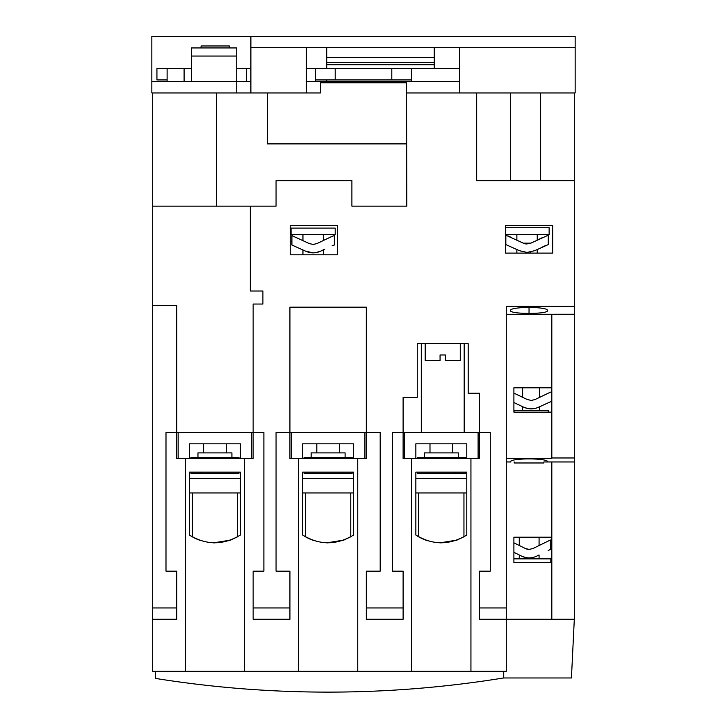 <?xml version="1.0" encoding="UTF-8"?>
<svg xmlns="http://www.w3.org/2000/svg" width="727" height="727" viewBox="0 0 727 727"><rect width="100%" height="100%" fill="white"/><g stroke="black" fill="none" stroke-linecap="round" stroke-linejoin="round"><path stroke-width="1.09" d="M306.34 81.624L320.489 81.624L320.489 92.947L306.34 92.947L306.34 47.673M250.879 92.947L250.879 36.35L151.843 36.35L151.843 92.947L306.34 92.947M152.688 92.947L152.688 671.33L506.283 671.33L506.283 619.268L551.82 619.268L551.82 461.954L547.086 461.954A18.393 2.563 180 0 0 547.431 461.454A18.393 2.563 180 0 0 529.038 458.901A18.393 2.563 180 0 0 510.645 461.454A18.393 2.563 180 0 0 510.99 461.954L506.283 461.954M326.714 68.611L326.714 57.478L434.246 57.478L434.246 47.673M326.714 57.478L326.714 47.673M326.714 62.431L434.246 62.431L434.246 57.478M326.714 64.703L434.246 64.703L434.246 62.431M228.814 540.688L231.831 539.598L228.823 540.679M189.474 535.027C206.295 545.35 223.271 545.35 240.41 535.027L240.41 472.123L189.474 472.123L189.474 535.027A45.274 45.274 0 0 0 201.125 540.706L193.128 537.262M193.437 537.426L195.618 538.534M196.753 539.052L201.052 540.679M213.456 542.842L214.81 542.86M228.696 540.724L231.904 539.57A45.274 45.274 0 0 1 228.569 540.761M200.988 540.661L198.053 539.598L200.988 540.661M341.999 540.688L345.016 539.598L342.008 540.679M302.659 535.027C319.48 545.35 336.456 545.35 353.595 535.027L353.595 472.123L302.659 472.123L302.659 535.027A45.274 45.274 0 0 0 314.309 540.706L306.312 537.262M306.621 537.426L308.802 538.534M309.938 539.052L314.237 540.679M326.641 542.842L327.995 542.86M341.881 540.724L344.071 539.961M344.28 539.888L345.098 539.561A45.274 45.274 0 0 1 341.754 540.761M314.173 540.661L311.238 539.598L314.182 540.661M310.056 539.098L306.058 537.117L310.002 539.08M415.853 535.027C432.665 545.35 449.649 545.35 466.779 535.027L466.779 472.123L415.853 472.123L415.853 535.027A45.274 45.274 0 0 0 427.494 540.706L419.506 537.262M419.806 537.426L421.987 538.534M423.132 539.052L427.421 540.679M439.835 542.842L441.189 542.86M455.066 540.724L458.283 539.561A45.274 45.274 0 0 1 454.948 540.761M427.358 540.661L424.423 539.598L427.367 540.661M326.714 81.624L326.714 79.925M201.079 47.946L201.079 45.974L229.368 45.974L229.368 47.946M434.246 68.611L434.246 64.703M538.571 407.211L536.29 408.092M525.058 407.765L527.502 408.465M525.221 548.44L513.898 542.833M525.712 557.545L521.722 556.182M155.215 671.33L155.587 678.436A1094.807 1094.807 0 0 0 503.566 677.973L571.431 677.973L574.312 619.268L551.82 619.268M503.729 671.33L503.729 677.973M470.942 671.33L470.942 458.537L411.691 458.537L411.691 671.33M417.262 472.123L417.262 473.25L427.167 473.25L427.167 472.123M465.371 472.123L465.371 473.25L427.167 473.25M455.465 472.123L455.465 473.25M466.779 478.63L415.853 478.63M415.853 492.961L466.779 492.961M418.679 492.961L418.679 536.799M463.953 492.961L463.953 536.799L456.829 540.125L439.917 542.842M479.52 607.945L506.283 607.945L506.283 619.268L479.52 619.268L479.52 571.158L490.271 571.158L490.271 432.51L403.112 432.51L403.112 458.537L411.691 458.537M470.942 458.537L479.52 458.537L479.52 393.225L468.197 393.225L468.197 343.653L417.262 343.653L417.262 397.415L403.112 397.415L403.112 432.51L392.362 432.51L392.362 571.158L403.112 571.158L403.112 619.268L366.326 619.268L366.326 607.945L403.112 607.945M417.262 458.537L417.262 457.41L465.371 457.41L465.371 458.537M424.341 457.41L424.341 452.885L458.292 452.885L458.292 457.41M429.993 443.824L429.993 452.885M452.639 443.824L452.639 452.885M455.465 458.537L455.465 457.41M427.167 458.537L427.167 457.41M415.853 458.537L415.853 443.824L466.779 443.824L466.779 458.537M357.748 671.33L357.748 458.537L298.506 458.537L298.506 671.33M304.077 472.123L304.077 473.25L313.982 473.25L313.982 472.123M352.177 472.123L352.177 473.25L313.982 473.25M342.281 472.123L342.281 473.25M353.595 478.63L302.659 478.63M302.659 492.961L353.595 492.961M305.494 492.961L305.494 536.799M350.768 492.961L350.768 536.799L343.635 540.125L326.732 542.842M244.563 671.33L244.563 458.537L185.321 458.537L185.321 671.33M190.892 472.123L190.892 473.25L200.797 473.25L200.797 472.123M238.992 472.123L238.992 473.25L200.797 473.25M229.087 472.123L229.087 473.25M240.41 478.63L189.474 478.63M189.474 492.961L240.41 492.961M192.301 492.961L192.301 536.799M237.575 492.961L237.575 536.799L230.45 540.125L213.547 542.842M244.563 458.537L253.141 458.537L253.141 432.51L176.743 432.51L176.743 458.537L185.321 458.537M178.151 432.51L178.151 458.537M251.724 458.537L251.724 432.51M189.474 458.537L189.474 443.824L240.41 443.824L240.41 458.537M203.624 443.824L203.624 452.885M226.261 443.824L226.261 452.885M197.962 457.41L197.962 452.885L231.922 452.885L231.922 457.41M238.992 458.537L238.992 457.41L190.892 457.41L190.892 458.537M229.087 458.537L229.087 457.41M200.797 458.537L200.797 457.41M152.688 607.945L176.743 607.945L176.743 571.158L165.992 571.158L165.992 432.51L176.743 432.51L176.743 305.449L152.688 305.449M176.743 607.945L176.743 619.268L152.688 619.268M364.918 458.537L364.918 432.51L289.928 432.51L289.928 458.537L298.506 458.537M152.688 206.132L250.315 206.132L250.315 291.018L262.901 291.018L262.901 304.04L253.141 304.04L253.141 432.51L263.892 432.51L263.892 571.158L253.141 571.158L253.141 619.268L289.928 619.268L289.928 571.158L276.06 571.158L276.06 432.51L289.928 432.51L289.928 307.176L366.326 307.176L366.326 432.51L364.918 432.51M357.748 458.537L366.326 458.537L366.326 432.51L380.194 432.51L380.194 571.158L366.326 571.158L366.326 607.945M291.345 432.51L291.345 458.537M302.659 458.537L302.659 443.824L353.595 443.824L353.595 458.537M316.808 443.824L316.808 452.885M339.445 443.824L339.445 452.885M311.147 457.41L311.147 452.885L345.107 452.885L345.107 457.41M352.177 458.537L352.177 457.41L304.077 457.41L304.077 458.537M342.281 458.537L342.281 457.41M313.982 458.537L313.982 457.41M478.102 458.537L478.102 432.51M404.53 432.51L404.53 458.537M167.119 79.925L156.932 79.925L156.932 68.611L167.119 68.611L167.119 81.624M191.455 68.611L167.119 68.611M250.879 68.611L236.729 68.611M306.34 68.611L315.391 68.611L315.391 81.624M459.709 68.611L315.391 68.611M391.798 68.611L391.798 79.925L315.391 79.925M335.202 68.611L335.202 79.925M411.609 79.925L391.798 79.925M506.283 607.945L506.283 306.303L574.312 306.303L574.312 314.255L506.283 314.309L551.82 314.282L551.82 458.373L506.283 458.373M514.18 461.954L514.28 462.981L543.796 462.981L543.896 461.954L547.086 461.954M539.67 387.8L539.67 397.278L550.185 392.307L534.963 399.568L531.155 400.45L532.527 400.341M526.93 399.359L513.898 393.134L522.64 397.278L522.64 387.8M531.137 400.45L527.011 399.396M531.192 400.45L530.446 400.423M551.82 391.789L550.185 392.307M513.898 402.531L523.558 407.12C528.629 409.428 533.691 409.428 538.762 407.12L551.82 401.186M531.419 408.856L530.774 408.847M527.702 408.51L524.067 407.356M522.64 406.684L522.64 410.437M539.67 406.684L539.67 410.437M532.664 408.783L534.718 408.492M537.262 407.765L538.062 407.438M514.034 412.136L514.034 410.437L548.276 410.437L548.276 412.136M527.511 408.474L523.558 407.12M551.82 387.8L513.898 387.8L513.898 412.136L551.82 412.136M513.898 552.311L521.577 556.119C526.648 558.481 531.71 558.481 536.78 556.119L538.934 555.046M539.08 537.208L539.08 545.486M519.278 537.208L519.278 545.486M526.539 548.994L529.174 549.412L525.376 548.521M539.08 554.974L539.08 558.863M519.278 554.974L519.278 558.863M548.203 550.475L550.403 549.485L550.403 539.997L532.982 548.521L529.174 549.412M550.821 562.671L550.821 558.863L513.898 558.863M551.82 537.208L513.898 537.208L513.898 562.671L551.82 562.671M250.315 206.132L276.06 206.132L276.06 180.669L351.895 180.669L351.895 206.132L406.793 206.132L406.511 81.624L459.709 81.624M406.793 143.882L267.291 143.882L267.291 92.947M320.489 82.76L406.511 82.76M253.141 607.945L289.928 607.945M421.306 432.51L421.306 343.653M464.18 432.51L464.18 343.653M425.186 343.653L425.186 360.628L440.062 360.628L440.062 354.976L445.397 354.976L440.062 354.976M445.397 354.976L445.397 360.628L460.273 360.628L460.273 343.653M510.645 310.093L510.645 310.956L510.645 310.093C511.263 308.802 515.916 307.939 524.621 307.494L533.454 307.494C542.151 307.939 546.813 308.802 547.431 310.093L547.431 310.956C546.295 312.501 540.161 313.31 529.038 313.373C517.906 313.31 511.781 312.501 510.645 310.956L510.817 311.31M522.077 313.237L529.038 313.373L529.038 307.494M574.312 619.268L574.312 457.974L551.82 457.974M574.312 457.974L574.312 314.255M574.312 461.954L551.82 461.954M534.1 313.31L535.99 313.237M546.722 311.656L547.322 311.229M216.355 92.947L216.355 206.132M191.455 47.946L236.748 47.946L236.748 56.052L191.455 56.052L191.455 47.946M246.353 68.611L246.353 81.624M184.095 68.611L184.095 81.624M151.843 81.624L236.729 81.624L236.729 92.947M320.489 81.624L406.511 81.624M411.609 68.611L411.609 81.624M250.879 81.624L236.729 81.624L236.748 56.052M191.455 81.624L191.455 56.052M574.312 92.947L574.312 306.303M574.312 180.669L476.685 180.669L476.685 92.947M406.793 92.947L575.157 92.947L575.157 47.673L250.879 47.673M337.464 225.37L290.209 225.37L290.209 254.795L337.464 254.795L337.464 225.37M505.41 225.37L505.41 253.105L552.665 253.105L552.665 225.37L505.41 225.37M316.899 243.6L313.128 244.454L309.329 243.581L291.909 235.621L291.909 245.026L305.531 251.133L313.128 252.86M323.315 240.392L323.315 234.43L323.315 240.483L332.157 236.32L316.936 243.581M311.047 252.742L305.531 251.133C310.602 253.432 315.663 253.432 320.734 251.133L324.742 249.207M320.289 251.342L318.653 251.978M323.315 249.888L323.315 254.795L323.315 249.888M318.926 251.878L316.699 252.496M315.527 252.696L320.453 251.26M302.941 249.888L302.941 254.795L302.941 249.888M302.941 234.43L302.941 240.492M332.157 245.726L334.356 245.026L334.356 235.621L332.157 236.32M291.064 228.105L291.064 234.43L335.202 234.43L335.202 228.105L291.064 228.105M505.41 234.43L549.13 234.43L549.13 227.705L505.41 227.705M537.244 234.43L537.244 240.055L542.778 237.429M527.057 244.027L523.258 243.145L505.838 235.194L505.838 244.59L519.451 250.697L527.057 252.433L534.654 250.697L548.276 244.59L548.276 235.194L530.91 243.127M516.87 234.43L516.87 240.055M530.855 243.145L523.258 243.145L518.851 241.01M519.451 250.697L527.057 252.433L519.451 250.697M511.444 237.484L508.028 235.893M526.257 243.99L525.294 243.845M542.76 246.844L546.086 245.29M537.244 249.452L537.244 253.105M516.87 249.452L516.87 253.105M530.001 252.178L531.01 251.978M510.645 92.947L510.645 180.669L476.685 180.669M540.643 92.947L540.643 180.669M459.709 47.673L459.709 92.947M250.879 36.35L575.157 36.35L575.157 47.673"/></g></svg>
